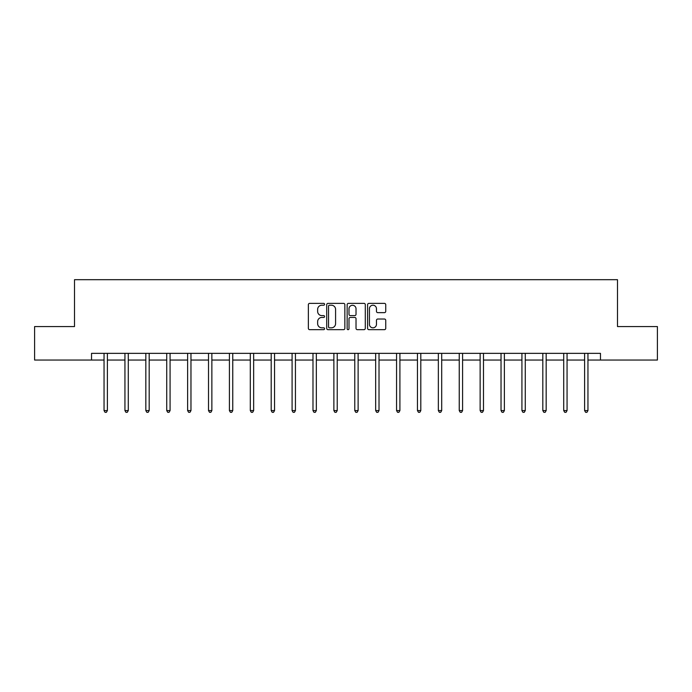 <?xml version="1.0" encoding="UTF-8"?>
<svg xmlns="http://www.w3.org/2000/svg" width="692" height="692" viewBox="0 0 692 692"><rect width="100%" height="100%" fill="white"/><g stroke="black" fill="none" stroke-linecap="round" stroke-linejoin="round"><path stroke-width="1.04" d="M324.574 304.298A0.917 0.917 0 0 0 323.648 303.373L309.679 303.373A1.315 1.315 0 0 0 308.364 304.688L308.364 328.354A1.315 1.315 0 0 0 309.679 329.669L323.648 329.669A0.917 0.917 0 0 0 324.574 328.743A0.917 0.917 0 0 0 323.648 327.826L321.841 327.826A4.204 4.204 0 0 1 317.637 323.622L317.637 321.65A4.204 4.204 0 0 1 321.841 317.438L323.648 317.438A0.917 0.917 0 0 0 324.574 316.521A0.917 0.917 0 0 0 323.648 315.604L321.841 315.604A4.204 4.204 0 0 1 317.637 311.391L317.637 309.419A4.204 4.204 0 0 1 321.841 305.215L323.648 305.215A0.917 0.917 0 0 0 324.574 304.298M384.423 312.646A1.315 1.315 0 0 0 385.738 311.331L385.738 304.688A1.315 1.315 0 0 0 384.423 303.373L368.905 303.373A1.315 1.315 0 0 0 367.59 304.688L367.59 328.354A1.315 1.315 0 0 0 368.905 329.669L384.423 329.669A1.315 1.315 0 0 0 385.738 328.354L385.738 320.335A1.315 1.315 0 0 0 384.423 319.021L377.78 319.021A1.315 1.315 0 0 0 376.465 320.335L376.465 324.314A3.521 3.521 0 0 1 372.953 327.826A3.521 3.521 0 0 1 369.433 324.314L369.433 308.727A3.521 3.521 0 0 1 372.953 305.215A3.521 3.521 0 0 1 376.465 308.727L376.465 311.331A1.315 1.315 0 0 0 377.78 312.646L384.423 312.646M91.526 360.048L34.6 360.048L34.6 326.563L74.511 326.563L74.511 279.689L617.489 279.689L617.489 326.563L657.4 326.563L657.4 360.048L600.474 360.048L600.474 353.353L91.526 353.353L91.526 360.048L104.042 360.048M344.85 304.688A1.315 1.315 0 0 0 343.535 303.373L328.025 303.373A1.315 1.315 0 0 0 326.71 304.688L326.71 328.354A1.315 1.315 0 0 0 328.025 329.669L343.535 329.669A1.315 1.315 0 0 0 344.85 328.354L344.85 304.688M348.465 303.373L363.975 303.373A1.315 1.315 0 0 1 365.29 304.688L365.29 328.354A1.315 1.315 0 0 1 363.975 329.669L357.34 329.669A1.315 1.315 0 0 1 356.025 328.354L356.025 318.752A1.315 1.315 0 0 0 354.711 317.438L350.308 317.438A1.315 1.315 0 0 0 348.993 318.752L348.993 328.743A0.917 0.917 0 0 1 348.067 329.669A0.917 0.917 0 0 1 347.15 328.743L347.15 304.688A1.315 1.315 0 0 1 348.465 303.373M107.39 360.048L124.941 360.048M128.288 360.048L145.83 360.048M149.178 360.048L166.729 360.048M170.076 360.048L187.619 360.048M190.966 360.048L208.517 360.048M211.864 360.048L229.407 360.048M232.754 360.048L250.305 360.048M253.653 360.048L271.195 360.048M274.542 360.048L292.093 360.048M295.441 360.048L312.983 360.048M316.33 360.048L333.881 360.048M337.229 360.048L354.771 360.048M358.119 360.048L375.67 360.048M379.017 360.048L396.559 360.048M399.907 360.048L417.458 360.048M420.805 360.048L438.347 360.048M441.695 360.048L459.246 360.048M462.593 360.048L480.136 360.048M483.483 360.048L501.034 360.048M504.382 360.048L521.924 360.048M525.271 360.048L542.822 360.048M546.17 360.048L563.712 360.048M567.059 360.048L584.61 360.048M587.958 360.048L600.474 360.048M329.47 305.215A0.917 0.917 0 0 0 328.544 306.132L328.544 326.909A0.917 0.917 0 0 0 329.47 327.826L331.373 327.826A4.204 4.204 0 0 0 335.585 323.622L335.585 309.419A4.204 4.204 0 0 0 331.373 305.215L329.47 305.215M356.025 308.796A3.521 3.521 0 0 0 352.505 305.284A3.521 3.521 0 0 0 348.993 308.796L348.993 314.289A1.315 1.315 0 0 0 350.308 315.604L354.711 315.604A1.315 1.315 0 0 0 356.025 314.289L356.025 308.796M107.571 353.353L107.494 353.551A1.341 1.341 0 0 0 107.39 354.053L107.39 410.572L104.042 410.572L104.042 354.053A1.341 1.341 0 0 0 103.947 353.551L103.869 353.353M107.39 410.572L106.386 412.311L105.054 412.311L104.042 410.572M128.461 353.353L128.383 353.551A1.341 1.341 0 0 0 128.288 354.053L128.288 410.572L124.941 410.572L124.941 354.053A1.341 1.341 0 0 0 124.845 353.551L124.768 353.353M128.288 410.572L127.285 412.311L125.944 412.311L124.941 410.572M149.36 353.353L149.282 353.551A1.341 1.341 0 0 0 149.178 354.053L149.178 410.572L145.83 410.572L145.83 354.053A1.341 1.341 0 0 0 145.735 353.551L145.657 353.353M149.178 410.572L148.174 412.311L146.834 412.311L145.83 410.572M170.249 353.353L170.171 353.551A1.341 1.341 0 0 0 170.076 354.053L170.076 410.572L166.729 410.572L166.729 354.053A1.341 1.341 0 0 0 166.634 353.551L166.556 353.353M170.076 410.572L169.073 412.311L167.732 412.311L166.729 410.572M191.148 353.353L191.07 353.551A1.341 1.341 0 0 0 190.966 354.053L190.966 410.572L187.619 410.572L187.619 354.053A1.341 1.341 0 0 0 187.523 353.551L187.445 353.353M190.966 410.572L189.963 412.311L188.622 412.311L187.619 410.572M212.037 353.353L211.96 353.551A1.341 1.341 0 0 0 211.864 354.053L211.864 410.572L208.517 410.572L208.517 354.053A1.341 1.341 0 0 0 208.422 353.551L208.335 353.353M211.864 410.572L210.861 412.311L209.52 412.311L208.517 410.572M232.936 353.353L232.858 353.551A1.341 1.341 0 0 0 232.754 354.053L232.754 410.572L229.407 410.572L229.407 354.053A1.341 1.341 0 0 0 229.312 353.551L229.234 353.353M232.754 410.572L231.751 412.311L230.41 412.311L229.407 410.572M253.826 353.353L253.748 353.551A1.341 1.341 0 0 0 253.653 354.053L253.653 410.572L250.305 410.572L250.305 354.053A1.341 1.341 0 0 0 250.21 353.551L250.123 353.353M253.653 410.572L252.649 412.311L251.308 412.311L250.305 410.572M274.724 353.353L274.646 353.551A1.341 1.341 0 0 0 274.542 354.053L274.542 410.572L271.195 410.572L271.195 354.053A1.341 1.341 0 0 0 271.1 353.551L271.022 353.353M274.542 410.572L273.539 412.311L272.198 412.311L271.195 410.572M295.614 353.353L295.536 353.551A1.341 1.341 0 0 0 295.441 354.053L295.441 410.572L292.093 410.572L292.093 354.053A1.341 1.341 0 0 0 291.998 353.551L291.912 353.353M295.441 410.572L294.437 412.311L293.097 412.311L292.093 410.572M316.512 353.353L316.434 353.551A1.341 1.341 0 0 0 316.33 354.053L316.33 410.572L312.983 410.572L312.983 354.053A1.341 1.341 0 0 0 312.888 353.551L312.81 353.353M316.33 410.572L315.327 412.311L313.986 412.311L312.983 410.572M337.402 353.353L337.324 353.551A1.341 1.341 0 0 0 337.229 354.053L337.229 410.572L333.881 410.572L333.881 354.053A1.341 1.341 0 0 0 333.786 353.551L333.7 353.353M337.229 410.572L336.226 412.311L334.885 412.311L333.881 410.572M358.3 353.353L358.214 353.551A1.341 1.341 0 0 0 358.119 354.053L358.119 410.572L354.771 410.572L354.771 354.053A1.341 1.341 0 0 0 354.676 353.551L354.598 353.353M358.119 410.572L357.115 412.311L355.774 412.311L354.771 410.572M379.19 353.353L379.112 353.551A1.341 1.341 0 0 0 379.017 354.053L379.017 410.572L375.67 410.572L375.67 354.053A1.341 1.341 0 0 0 375.566 353.551L375.488 353.353M379.017 410.572L378.014 412.311L376.673 412.311L375.67 410.572M400.088 353.353L400.002 353.551A1.341 1.341 0 0 0 399.907 354.053L399.907 410.572L396.559 410.572L396.559 354.053A1.341 1.341 0 0 0 396.464 353.551L396.386 353.353M399.907 410.572L398.903 412.311L397.563 412.311L396.559 410.572M420.978 353.353L420.9 353.551A1.341 1.341 0 0 0 420.805 354.053L420.805 410.572L417.458 410.572L417.458 354.053A1.341 1.341 0 0 0 417.354 353.551L417.276 353.353M420.805 410.572L419.802 412.311L418.461 412.311L417.458 410.572M441.877 353.353L441.79 353.551A1.341 1.341 0 0 0 441.695 354.053L441.695 410.572L438.347 410.572L438.347 354.053A1.341 1.341 0 0 0 438.252 353.551L438.174 353.353M441.695 410.572L440.692 412.311L439.351 412.311L438.347 410.572M462.766 353.353L462.688 353.551A1.341 1.341 0 0 0 462.593 354.053L462.593 410.572L459.246 410.572L459.246 354.053A1.341 1.341 0 0 0 459.142 353.551L459.064 353.353M462.593 410.572L461.59 412.311L460.249 412.311L459.246 410.572M483.665 353.353L483.578 353.551A1.341 1.341 0 0 0 483.483 354.053L483.483 410.572L480.136 410.572L480.136 354.053A1.341 1.341 0 0 0 480.04 353.551L479.963 353.353M483.483 410.572L482.48 412.311L481.139 412.311L480.136 410.572M504.554 353.353L504.477 353.551A1.341 1.341 0 0 0 504.382 354.053L504.382 410.572L501.034 410.572L501.034 354.053A1.341 1.341 0 0 0 500.93 353.551L500.852 353.353M504.382 410.572L503.378 412.311L502.037 412.311L501.034 410.572M525.444 353.353L525.366 353.551A1.341 1.341 0 0 0 525.271 354.053L525.271 410.572L521.924 410.572L521.924 354.053A1.341 1.341 0 0 0 521.829 353.551L521.751 353.353M525.271 410.572L524.268 412.311L522.927 412.311L521.924 410.572M546.343 353.353L546.265 353.551A1.341 1.341 0 0 0 546.17 354.053L546.17 410.572L542.822 410.572L542.822 354.053A1.341 1.341 0 0 0 542.718 353.551L542.64 353.353M546.17 410.572L545.166 412.311L543.826 412.311L542.822 410.572M567.232 353.353L567.155 353.551A1.341 1.341 0 0 0 567.059 354.053L567.059 410.572L563.712 410.572L563.712 354.053A1.341 1.341 0 0 0 563.617 353.551L563.539 353.353M567.059 410.572L566.056 412.311L564.715 412.311L563.712 410.572M588.131 353.353L588.053 353.551A1.341 1.341 0 0 0 587.958 354.053L587.958 410.572L584.61 410.572L584.61 354.053A1.341 1.341 0 0 0 584.506 353.551L584.429 353.353M587.958 410.572L586.946 412.311L585.614 412.311L584.61 410.572"/></g></svg>
